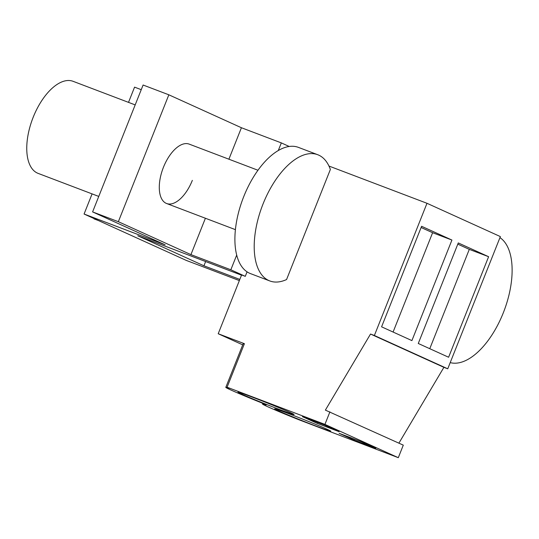 <?xml version="1.0" encoding="UTF-8"?>
<svg xmlns="http://www.w3.org/2000/svg" width="539" height="539" viewBox="0 0 539 539"><rect width="100%" height="100%" fill="white"/><g stroke="black" fill="none" stroke-linecap="round" stroke-linejoin="round"><path stroke-width="0.81" d="M429.772 348.693L469.301 249.368L457.8 244.147M353.887 440.006L339.085 433.289L360.968 441.603L375.771 448.32L353.887 440.006L354.264 439.056M287.833 414.848A30.184 0.822 -158.3 0 0 316.164 426.14A30.184 0.822 -158.3 0 0 330.757 431.173A30.184 0.822 -158.3 0 0 317.606 425.183A30.184 0.822 -158.3 0 0 289.268 413.891A30.184 0.822 -158.3 0 0 274.674 408.858A30.184 0.822 -158.3 0 0 287.833 414.848M244.288 344.003A43.288 1.179 21.7 0 0 243.129 343.835L225.807 387.359A43.288 1.179 21.7 0 0 261.361 402.768L266.192 404.964A43.288 1.179 -158.3 0 0 262.493 404.007A43.288 1.179 -158.3 0 0 298.047 419.423L398.301 457.685L324.929 424.388L227.087 387.218L244.41 343.693L218.207 333.735L241.6 274.944L245.279 276.345L247.064 271.851M488.61 256.705L458.278 242.934L418.271 343.478L448.603 357.242L488.61 256.705L469.301 249.368M398.907 443.152L443.9 367.342L447.747 368.804L500.367 236.587L426.989 203.291L328.965 166.046M443.9 367.342L370.529 334.039L325.374 410.118L403.293 445.147L398.301 457.685M239.821 279.424L203.944 265.794L205.628 261.55M94.13 218.591L186.339 260.438L239.356 280.583M241.506 275.18L137.789 235.772L203.944 265.794M94.015 218.874L98.522 220.586L84.077 214.03L165.177 244.847L92.6 211.908L118.351 221.691L190.927 254.624L230.833 269.79L245.279 276.345M242.725 344.859L218.207 333.735M447.747 368.804L374.376 335.501L426.989 203.291M451.925 240.05L411.911 340.594L381.585 326.823L421.592 226.286L451.925 240.05L432.615 232.72L393.086 332.044M329.922 411.843L324.929 424.388M370.529 334.039L374.376 335.501M225.807 387.359A43.288 1.179 21.7 0 1 229.506 388.309L227.087 387.218M280.92 408.535A30.184 0.822 21.7 0 1 294.072 414.525A30.184 0.822 21.7 0 1 279.478 409.492A30.184 0.822 21.7 0 1 251.14 398.2A30.184 0.822 21.7 0 1 237.989 392.21A30.184 0.822 21.7 0 1 252.582 397.243A30.184 0.822 21.7 0 1 280.92 408.535M324.283 424.948L339.085 431.672L317.202 423.358L302.399 416.634L324.283 424.948M317.202 423.358L317.579 422.408M421.107 227.498L432.615 232.72M98.758 196.425L38.114 173.383A49.244 24.551 -69.2 0 1 33.216 117.192A49.244 24.551 -69.2 0 1 73.088 81.315L135.181 104.903M257.972 170.25L189.182 144.115A31.774 15.84 110.8 0 0 163.452 167.258A31.774 15.84 110.8 0 0 166.618 203.513A31.774 15.84 110.8 0 0 192.342 180.37M92.6 211.908L143.098 85.021L168.842 94.803L118.351 221.691M228.9 159.2L241.418 127.736L168.842 94.803M190.927 254.624L205.399 218.248M278.292 150.529L281.331 142.902L241.418 127.736M230.833 269.79L236.695 255.068M289.2 146.473L281.331 142.902M141.238 89.676L134.568 87.143L128.511 102.37M84.077 214.03L92.088 193.892M450.213 362.612A67.516 33.654 110.8 0 0 503.264 312.91A67.516 33.654 110.8 0 0 499.949 237.625M317.734 154.72L298.424 147.383A67.516 33.654 110.8 0 0 242.988 198.541A67.516 33.654 110.8 0 0 250.473 273.603L269.783 280.94A67.516 33.654 110.8 0 0 286.566 279.546L330.367 169.468A67.516 33.654 110.8 0 0 317.734 154.72A67.516 33.654 110.8 0 0 262.298 205.878A67.516 33.654 110.8 0 0 269.783 280.94M262.742 403.394L262.493 404.007M235.408 229.648L166.618 203.513"/></g></svg>
